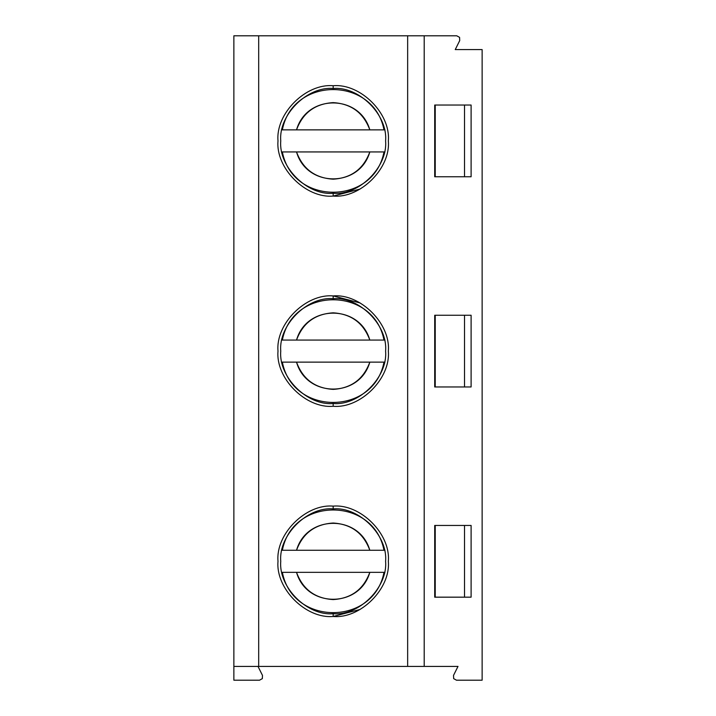 <?xml version="1.0" encoding="UTF-8"?>
<svg xmlns="http://www.w3.org/2000/svg" width="716" height="716" viewBox="0 0 716 716"><rect width="100%" height="100%" fill="white"/><g stroke="black" fill="none" stroke-linecap="round" stroke-linejoin="round"><path stroke-width="1.07" d="M333.173 88.489C359.101 86.144 387.929 114.972 385.584 140.9C387.929 166.837 359.101 195.656 333.173 193.311C307.245 195.656 278.417 166.837 280.762 140.9C278.417 114.972 307.245 86.144 333.173 88.489L333.173 85.732C360.47 83.262 390.811 113.602 388.34 140.9C390.811 113.602 360.47 83.262 333.173 85.732C305.875 83.262 275.535 113.602 278.005 140.9C275.535 113.602 305.875 83.262 333.173 85.732L333.173 88.489C307.245 86.144 278.417 114.972 280.762 140.9C278.417 166.837 307.245 195.656 333.173 193.311C359.101 195.656 387.929 166.837 385.584 140.9C387.929 114.972 359.101 86.144 333.173 88.489C307.245 86.144 278.417 114.972 280.762 140.9C278.417 166.837 307.245 195.656 333.173 193.311L333.173 196.077C305.875 198.538 275.535 168.197 278.005 140.9C275.535 168.197 305.875 198.538 333.173 196.077C360.47 198.538 390.811 168.197 388.34 140.9C390.811 168.197 360.47 198.538 333.173 196.077C360.47 198.538 390.811 168.197 388.34 140.9C390.811 113.602 360.47 83.262 333.173 85.732M333.173 298.688C359.101 296.343 387.929 325.171 385.584 351.1C387.929 377.037 359.101 405.856 333.173 403.52C307.245 405.856 278.417 377.037 280.762 351.1C278.417 325.171 307.245 296.343 333.173 298.688L333.173 295.932C360.47 293.462 390.811 323.811 388.34 351.1C390.811 323.811 360.47 293.462 333.173 295.932C305.875 293.462 275.535 323.811 278.005 351.1C275.535 323.811 305.875 293.462 333.173 295.932L333.173 298.688C307.245 296.343 278.417 325.171 280.762 351.1C278.417 377.037 307.245 405.856 333.173 403.52C359.101 405.856 387.929 377.037 385.584 351.1C387.929 325.171 359.101 296.343 333.173 298.688C307.245 296.343 278.417 325.171 280.762 351.1C278.417 377.037 307.245 405.856 333.173 403.52L333.173 406.276C305.875 408.738 275.535 378.397 278.005 351.1C275.535 323.811 305.875 293.462 333.173 295.932L360.157 302.975M333.173 508.897C359.101 506.552 387.929 535.371 385.584 561.308C387.929 587.236 359.101 616.064 333.173 613.719C307.245 616.064 278.417 587.236 280.762 561.308C278.417 535.371 307.245 506.552 333.173 508.897L333.173 506.131C360.47 503.67 390.811 534.011 388.34 561.308C390.811 534.011 360.47 503.67 333.173 506.131C305.875 503.67 275.535 534.011 278.005 561.308C275.535 588.606 305.875 618.946 333.173 616.476L333.173 613.719C359.101 616.064 387.929 587.236 385.584 561.308C387.929 535.371 359.101 506.552 333.173 508.897C307.245 506.552 278.417 535.371 280.762 561.308C278.417 587.236 307.245 616.064 333.173 613.719L333.173 616.476C305.875 618.946 275.535 588.606 278.005 561.308C275.535 534.011 305.875 503.67 333.173 506.131L333.173 508.897C307.245 506.552 278.417 535.371 280.762 561.308C278.417 587.236 307.245 616.064 333.173 613.719L333.173 616.476C360.47 618.946 390.811 588.606 388.34 561.308C390.811 588.606 360.47 618.946 333.173 616.476L360.157 609.432M471.101 315.246L434.71 315.246L471.101 315.246L471.101 386.962L434.71 386.962L471.101 386.962L471.101 315.246M471.101 105.037L434.71 105.037L471.101 105.037L471.101 176.763L434.71 176.763L471.101 176.763L471.101 105.037M233.864 666.408L233.864 49.592L233.864 666.408L407.655 666.408L407.655 35.8L258.691 35.8L258.691 666.408L258.691 35.8L233.864 35.8L233.864 49.592L233.864 35.8L407.655 35.8L407.655 666.408L457.998 666.408L453.514 675.412L453.667 678.634L456.477 680.2L482.137 680.2L482.137 49.592L482.137 680.2L456.477 680.2L453.667 678.634L453.514 675.412L457.998 666.408L424.203 666.408L424.203 35.8L424.203 666.408L233.864 666.408L233.864 680.2L233.864 666.408M471.101 525.446L434.71 525.446L471.101 525.446L471.101 597.171L434.71 597.171L471.101 597.171L471.101 525.446M278.005 351.1C275.535 378.397 305.875 408.738 333.173 406.276C360.47 408.738 390.811 378.397 388.34 351.1C390.811 378.397 360.47 408.738 333.173 406.276C360.47 408.738 390.811 378.397 388.34 351.1C390.811 323.811 360.47 293.462 333.173 295.932M278.005 561.308C275.535 534.011 305.875 503.67 333.173 506.131C360.47 503.67 390.811 534.011 388.34 561.308C390.811 588.606 360.47 618.946 333.173 616.476C305.875 618.946 275.535 588.606 278.005 561.308M455.242 49.592L459.717 40.588L459.574 37.366L456.754 35.8L407.655 35.8L456.754 35.8L459.574 37.366L459.717 40.588L455.242 49.592L482.137 49.592L455.242 49.592M434.71 386.962L434.71 315.246L434.71 386.962M434.71 176.763L434.71 105.037L434.71 176.763M434.71 597.171L434.71 525.446L434.71 597.171M435.239 525.446L435.239 597.171L435.239 525.446M435.239 315.246L435.239 386.962L435.239 315.246M435.239 105.037L435.239 176.763L435.239 105.037M360.157 189.024L333.173 196.077M259.523 680.2L233.864 680.2L259.523 680.2L262.333 678.634L262.486 675.412L262.333 678.634L259.523 680.2M258.002 666.408L262.486 675.412L258.002 666.408M464.514 597.171L464.514 525.446L464.514 597.171M464.514 315.246L464.514 386.962L464.514 315.246M464.514 105.037L464.514 176.763L464.514 105.037M281.37 550.273L282.355 550.273C292.62 496.546 373.725 496.546 383.991 550.273L384.975 550.273M384.975 572.344L383.991 572.344C373.725 626.061 292.62 626.061 282.355 572.344L384.367 572.344M281.37 340.073L282.355 340.064C292.62 286.346 373.725 286.346 383.991 340.073L384.975 340.064M384.975 362.135L383.991 362.135C373.725 415.862 292.62 415.862 282.355 362.135L281.37 362.135M281.37 129.864L282.355 129.864C292.62 76.147 373.725 76.147 383.991 129.864L384.975 129.864M384.975 151.935L383.991 151.935C373.725 205.662 292.62 205.662 282.355 151.935L281.37 151.935M384.367 550.273L281.979 550.273M282.355 550.273L296.522 550.273C306.716 514.365 359.629 514.365 369.823 550.273L383.991 550.273C373.725 496.546 292.62 496.546 282.355 550.273M281.979 572.344L282.355 572.344C292.62 626.061 373.725 626.061 383.991 572.344L369.823 572.344C359.629 608.242 306.716 608.242 296.522 572.344L282.355 572.344M384.367 340.073L281.979 340.073M282.355 340.073L296.522 340.073C306.716 304.166 359.629 304.166 369.823 340.073L383.991 340.064C373.725 286.346 292.62 286.346 282.355 340.073M281.979 362.135L384.367 362.135M383.991 362.135L369.823 362.135C359.629 398.042 306.716 398.042 296.522 362.135L282.355 362.135C292.62 415.862 373.725 415.862 383.991 362.135M384.367 129.864L281.979 129.864M282.355 129.864L296.522 129.864C306.716 93.966 359.629 93.966 369.823 129.864L383.991 129.864C373.725 76.147 292.62 76.147 282.355 129.864M281.979 151.935L384.367 151.935M383.991 151.935L369.823 151.935C359.629 187.843 306.716 187.834 296.522 151.935L282.355 151.935C292.62 205.662 373.725 205.662 383.991 151.935M369.823 550.273C363.522 533.232 351.305 524.148 333.173 523.029C315.04 524.148 302.823 533.232 296.522 550.273L369.823 550.273M296.522 572.344C302.823 589.384 315.04 598.469 333.173 599.578C351.305 598.469 363.522 589.384 369.823 572.344L296.522 572.344M369.823 340.073C363.522 323.023 351.305 313.948 333.173 312.829C315.04 313.948 302.823 323.023 296.522 340.073L369.823 340.073M296.522 362.135C302.823 379.185 315.04 388.26 333.173 389.379C351.305 388.26 363.522 379.185 369.823 362.135L296.522 362.135M369.823 129.864C363.522 112.824 351.305 103.739 333.173 102.63C315.04 103.739 302.823 112.824 296.522 129.864L369.823 129.864M296.522 151.935C302.823 168.976 315.04 178.06 333.173 179.179C351.305 178.06 363.522 168.976 369.823 151.935L296.522 151.935"/></g></svg>
